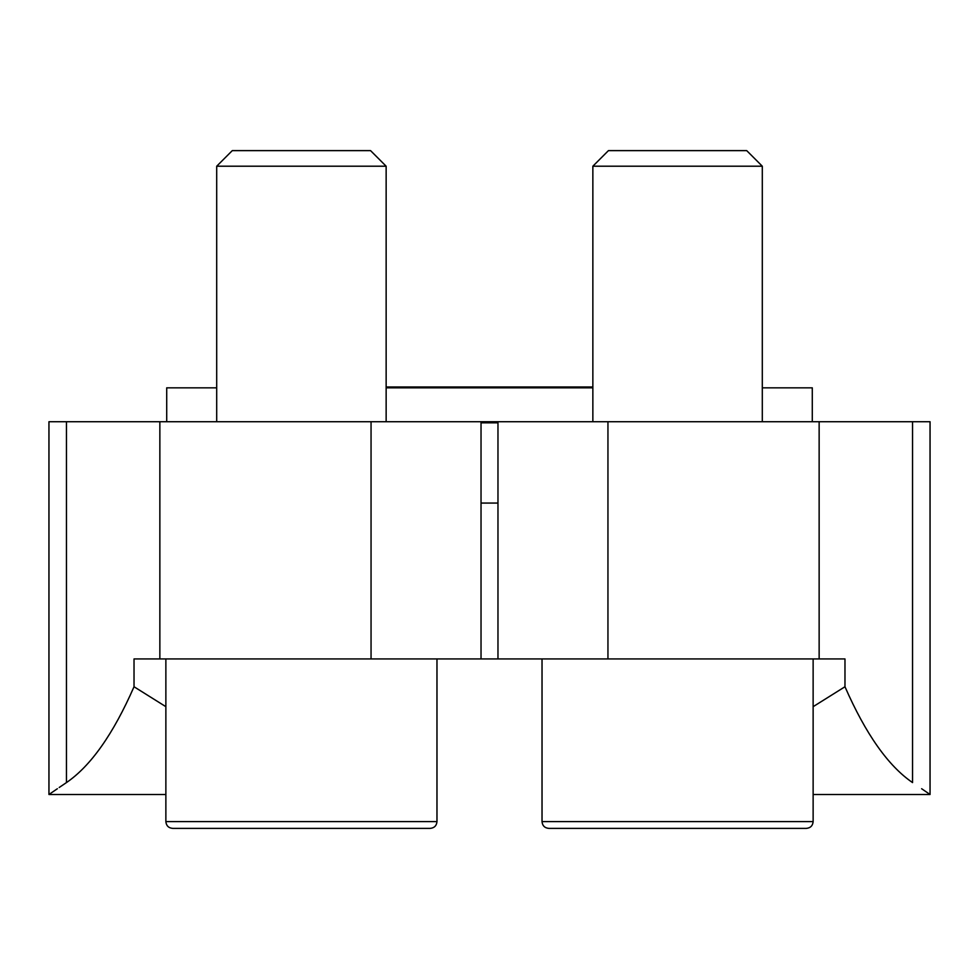 <?xml version="1.0" encoding="UTF-8"?>
<svg xmlns="http://www.w3.org/2000/svg" width="979" height="979" viewBox="0 0 979 979"><rect width="100%" height="100%" fill="white"/><g stroke="black" fill="none" stroke-linecap="round" stroke-linejoin="round"><path stroke-width="1.47" d="M371.053 421.729L481.032 421.729L481.032 658.94L371.053 658.94L371.053 421.729L48.95 421.729L48.95 794.495L57.369 788.731M481.032 658.94L497.968 658.94L497.968 421.729L930.05 421.729L930.05 794.495L921.631 788.731M497.968 658.94L607.947 658.94L607.947 421.729M371.053 658.94L134.025 658.94L134.025 686.744L165.867 706.679M813.133 706.679L844.975 686.744L844.975 658.94L607.947 658.94M134.025 686.744C113.331 733.993 90.802 765.945 66.45 782.588L59.205 787.483M912.55 421.729L912.55 782.588C935.826 798.399 935.826 798.399 912.55 782.588C888.198 765.945 865.669 733.993 844.975 686.744M66.45 782.588C43.174 798.399 43.174 798.399 66.45 782.588L66.45 421.729M166.711 421.729L166.711 387.831L216.702 387.831M386.142 387.831L592.858 387.831M762.298 387.831L812.289 387.831L812.289 421.729M497.968 421.729L481.032 421.729M481.032 503.059L497.968 503.059M481.032 422.83L497.968 422.83M608.448 150.619L746.708 150.619L762.298 166.21L592.858 166.21L608.448 150.619M592.858 421.729L592.858 166.21M548.803 828.381L806.353 828.381L548.803 828.381C544.691 827.977 542.427 825.725 542.023 821.601L542.023 658.94M232.292 150.619L370.551 150.619L386.142 166.21L216.702 166.21L232.292 150.619M216.702 421.729L216.702 166.21M436.977 658.94L436.977 821.601C436.573 825.725 434.309 827.977 430.197 828.381C434.309 827.977 436.573 825.725 436.977 821.601L165.867 821.601C166.271 825.725 168.523 827.977 172.647 828.381L430.197 828.381L172.647 828.381C168.523 827.977 166.271 825.725 165.867 821.601L165.867 658.94M159.858 658.94L159.858 421.729M819.142 658.94L819.142 421.729M542.023 821.601L813.133 821.601C812.729 825.725 810.477 827.977 806.353 828.381C810.477 827.977 812.729 825.725 813.133 821.601L813.133 658.94M930.05 794.495L813.133 794.495M165.867 794.495L48.95 794.495M592.858 386.986L386.142 386.986M762.298 421.729L762.298 166.21M386.142 421.729L386.142 166.21"/></g></svg>
